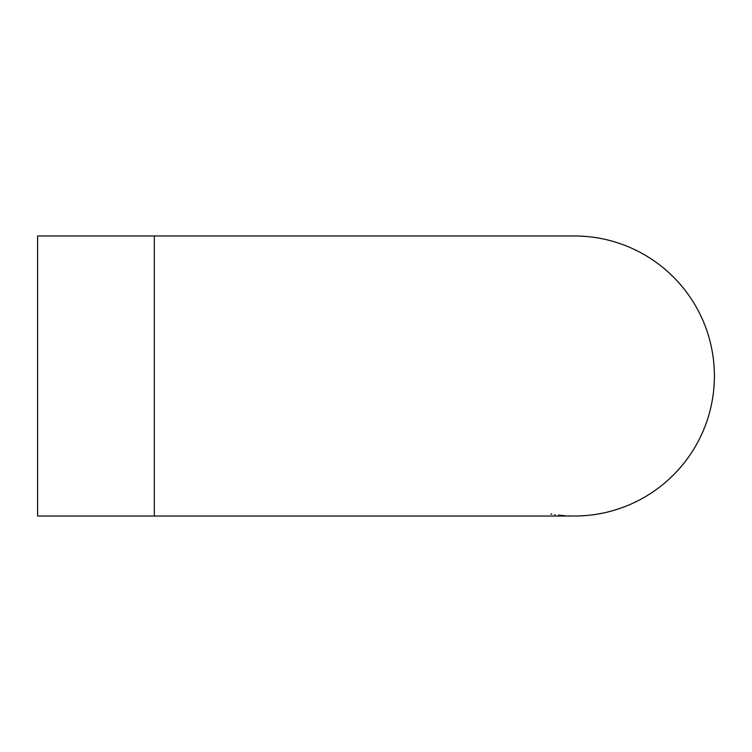 <?xml version="1.0" encoding="UTF-8"?>
<svg xmlns="http://www.w3.org/2000/svg" width="752" height="752" viewBox="0 0 752 752"><rect width="100%" height="100%" fill="white"/><g stroke="black" fill="none" stroke-linecap="round" stroke-linejoin="round"><path stroke-width="1.13" d="M550.802 514.03L551.771 514.189M586.137 515.534L584.069 515.693M583.279 515.74L581.587 515.844M581.164 515.863L578.617 515.966M578.833 515.957L582.386 515.797M583.411 515.731L584.323 515.675M562.797 515.552L563.831 515.628M565.382 515.74L563.887 515.637M563.022 515.571L563.662 515.618M568.54 515.91L570.27 515.966M570.223 515.966L569.396 515.938M561.406 515.43L562.101 515.487M598.742 513.889L595.659 514.396A140.032 140.032 0 0 1 594.174 514.622A140.032 140.032 0 0 1 592.623 514.829M597.972 514.02L595.932 514.359A140.032 140.032 0 0 0 595.969 514.349M599.306 513.795L600.538 513.56L599.316 513.785M598.141 513.992L597.22 514.152M600.538 513.56L599.325 513.785M606.535 512.281L603.442 512.977M609.364 511.586A140.032 140.032 0 0 1 607.691 512.009M616.931 509.405L614.929 510.025M614.779 510.072L612.156 510.834M618.21 508.991L615.051 509.988M617.401 509.254L618.37 508.935L617.401 509.254M611.301 511.069L614.863 510.044M555.211 514.706L554.685 514.641M562.308 515.505L560.682 515.355M561.735 515.458L558.482 515.12M625.269 506.453L621.34 507.92A140.032 140.032 0 0 1 619.864 508.427M624 506.942L626.745 505.87M577.094 516.004L575.9 516.022M576.953 516.004L574.838 516.022M572.911 516.022L576.079 516.013M579.999 515.919L578.937 515.957M577.216 515.994L573.767 516.022M593.178 514.763L589.653 515.195M589.7 515.186L589.22 515.242M591.909 514.923L590.621 515.082M592.209 514.885L592.858 514.8M588.459 515.317L589.295 515.233L588.459 515.317M37.6 235.968L37.6 516.032L154.292 516.032L154.292 235.968L37.6 235.968M714.4 376A140.032 140.032 0 0 0 574.368 235.968L574.368 235.968A140.032 140.032 0 0 1 714.4 376A140.032 140.032 0 0 1 574.368 516.032L574.368 516.032A140.032 140.032 0 0 0 714.4 376M154.292 235.968L574.368 235.968M154.292 516.032L574.368 516.032"/></g></svg>
